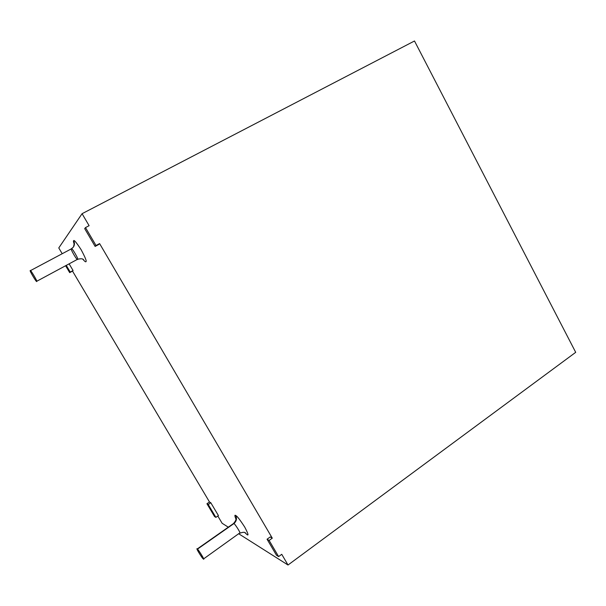 <?xml version="1.0" encoding="UTF-8"?>
<svg xmlns="http://www.w3.org/2000/svg" width="606" height="606" viewBox="0 0 606 606"><rect width="100%" height="100%" fill="white"/><g stroke="black" fill="none" stroke-linecap="round" stroke-linejoin="round"><path stroke-width="0.91" d="M414.496 40.988L575.7 352.328L288.017 565.012L281.745 554.301L288.017 565.012L238.9 533.901L288.017 565.012L575.7 352.328L414.496 40.988L82.075 213.691L58.774 247.937L62.206 253.725L58.774 247.937L82.075 213.691L414.496 40.988M89.105 225.682L82.075 213.691L89.105 225.682L85.499 227.583L96.021 245.513L99.604 243.589L95.134 246.422L84.688 228.629L85.499 227.583L89.105 225.682M69.114 263.852L73.076 270.534L72.515 271.102L209.494 501.988L210.805 502.745L218.433 515.6L210.805 502.745L209.494 501.988L72.515 271.102L69.69 272.632L65.599 265.746L69.69 272.632L73.076 270.534L69.114 263.852M217.827 516.024L222.122 523.273L228.295 527.182L222.122 523.273L217.827 516.024M270.2 536.969L272.283 538.166L99.604 243.589L272.283 538.166L269.132 540.438L278.616 556.596L281.745 554.301L278.616 556.596L276.487 555.263L267.064 539.226L269.132 540.438L272.283 538.166L270.2 536.969L267.064 539.226L270.2 536.969M73.606 240.802C73.887 239.468 76.394 242.438 81.128 249.695C85.31 257.558 86.908 261.542 85.908 261.648C85.734 262.216 84.688 261.391 82.78 259.179C84.688 261.391 85.734 262.216 85.908 261.648C86.908 261.542 85.31 257.558 81.128 249.695C76.394 242.438 73.887 239.468 73.606 240.802C73.25 240.953 73.493 242.211 74.341 244.574C73.493 242.211 73.25 240.953 73.606 240.802C74.735 242.756 74.697 244.794 73.515 246.93L71.5 248.793L73.515 246.93C74.697 244.794 74.735 242.756 73.606 240.802M235.749 515.539C236.991 515.926 239.976 519.759 244.718 527.061C248.112 533.545 248.861 536.052 246.975 534.568L244.839 532.591L246.975 534.568C248.861 536.052 248.112 533.545 244.718 527.061C239.976 519.759 236.991 515.926 235.749 515.539C234.575 514.63 234.62 515.774 235.901 518.994C234.62 515.774 234.575 514.63 235.749 515.539C237.135 518.622 236.507 521.312 233.855 523.607L197.42 549.157C197.541 548.407 204.616 559.368 203.518 558.944L203.215 558.808C203.033 559.474 196.033 548.589 197.132 549.036L233.855 523.607C234.174 522.736 241.218 533.447 239.862 533.219C241.218 533.447 234.174 522.736 233.855 523.607C236.507 521.312 237.135 518.622 235.749 515.539M214.547 516.539L206.941 503.737L209.494 501.988L206.941 503.737L208.237 504.503L210.805 502.745L208.237 504.503L215.88 517.372L218.433 515.6L215.88 517.372L214.547 516.539L215.88 517.372L208.237 504.503L206.941 503.737L214.547 516.539M30.315 270.715L30.345 270.685C30.088 268.746 38.239 282.555 36.671 281.305L36.648 281.328C36.936 283.297 28.823 269.609 30.315 270.715L30.315 270.715C28.838 269.715 37.269 283.767 36.671 281.305C38.231 282.426 29.664 268.147 30.315 270.715M36.648 281.328L77.568 259.292C79.386 260.368 71.523 246.725 71.44 248.808L71.44 248.808C71.523 246.725 79.386 260.368 77.568 259.292L77.53 259.323C77.485 261.428 69.645 247.907 71.394 248.846M269.132 540.438L267.064 539.226L276.487 555.263L278.616 556.596L269.132 540.438M66.266 265.383L70.235 272.071L73.076 270.534L69.69 272.632L70.235 272.071L66.266 265.383M98.695 244.513L99.604 243.589L95.134 246.422L98.695 244.513M85.499 227.583L84.688 228.629L95.134 246.422L96.021 245.513L85.499 227.583M203.518 558.944L239.491 533.136M197.42 549.157C194.799 546.188 202.487 558.997 203.215 558.808C205.911 561.891 198.109 548.9 197.42 549.157M197.132 549.036L233.507 523.531C237.582 518.797 235.317 518.032 235.726 518.001L235.863 518.516M30.345 270.685L71.44 248.808L73.515 246.93L74.243 243.506L74.417 244.309M239.862 533.219C245.589 531.038 245.475 533.492 245.672 533.121L245.256 532.795M77.53 259.323C83.734 257.732 83.484 260.194 83.666 259.815L83.227 259.436"/></g></svg>
